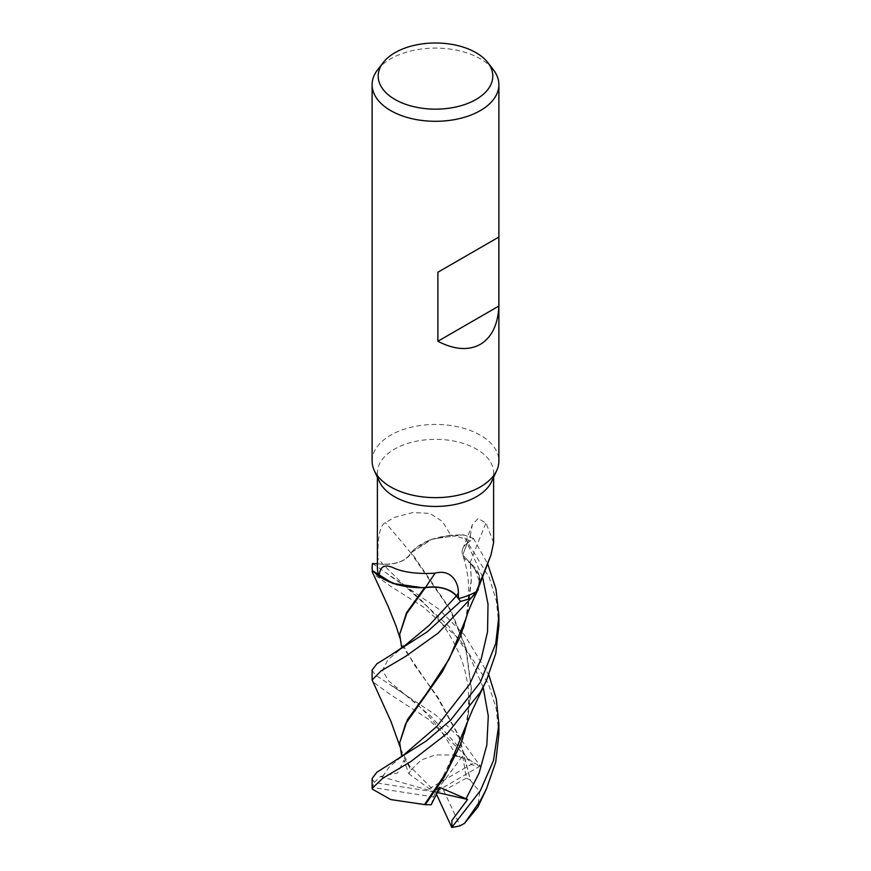 <?xml version="1.0" encoding="UTF-8"?>
<svg xmlns="http://www.w3.org/2000/svg" width="871" height="871" viewBox="0 0 871 871"><rect width="100%" height="100%" fill="white"/><g stroke="black" fill="none" stroke-linecap="round" stroke-linejoin="round"><path stroke-width="0.65" stroke-dasharray="4.36 3.27" d="M425.386 587.664L424.319 587.479L425.386 587.664C439.322 585.954 449.654 588.72 456.382 595.96M424.645 587.566L418.418 587.642M465.811 727.383L471.331 687.981L465.974 647.654L450.808 610.092L411.352 552.552L432.288 539.018L462.904 534.816L432.332 539.007L411.156 552.628A52.412 30.256 180 0 0 410.894 552.954A25.782 14.883 180 0 1 382.826 564.201L372.603 563.504L382.826 564.168C397.067 564.462 406.387 560.684 410.796 552.856L411.156 552.628A52.412 30.256 180 0 1 414.258 549.318A52.412 30.256 180 0 1 450.949 535.447L442.501 521.489L429.915 513.411L412.8 512.54L394.411 517.407L385.363 522.676C377.753 526.302 377.96 547.903 377.807 558.224L377.796 563.864L382.826 564.168L377.393 563.809M372.113 461.042A63.387 36.604 180 0 1 390.676 435.162A63.387 36.604 180 0 1 459.757 427.236A63.387 36.604 180 0 1 498.887 461.042M379.353 481.532A58.107 33.544 180 0 1 377.393 472.899A58.107 33.544 180 0 1 394.411 449.175A58.107 33.544 180 0 1 457.732 441.902A58.107 33.544 180 0 1 493.607 472.899A58.107 33.544 180 0 1 491.647 481.532M377.633 69.767A63.387 36.604 180 0 1 390.676 58.825A63.387 36.604 180 0 1 493.367 69.767M377.393 567.794A58.107 33.544 180 0 1 377.796 563.864M467.324 722.592L471.32 689.211L465.593 647.469L449.828 609.45L410.796 552.856L411.624 552.41L410.796 552.856C406.409 560.684 397.078 564.452 382.826 564.168C397.067 564.441 406.387 560.663 410.785 552.824M410.894 552.954A1072.68 581.545 -146.1 0 0 385.363 522.676M498.887 625.77L496.426 601.153L489.219 577.397L462.893 534.816A63.343 36.571 180 0 1 473.389 538.485L467.292 543.286L462.697 554.903L470.427 563.199A52.412 30.256 180 0 1 473.824 566.4A52.412 30.256 180 0 1 478.8 586.858M482.545 576.798L467.281 543.264L462.719 554.958L467.292 543.286L473.389 538.485A63.333 36.571 180 0 0 462.893 534.816L449.578 535.24L429.305 540.096L414.258 549.318L411.33 552.53M450.949 535.447A58.107 33.544 180 0 1 470.253 540.902L467.215 543.243A1064.373 877.63 -61.6 0 1 470.351 535.382L470.253 540.902M467.313 614.229L471.32 580.794L470.482 563.395L479.496 575.753L478.364 589.144L479.507 575.753L470.427 563.199A52.412 30.256 180 0 0 470.057 562.906A25.782 14.883 180 0 1 462.73 548.893A25.782 14.883 180 0 1 467.215 543.243M493.607 542.622L486.007 523.046L478.103 518.43L472.322 524.919L470.351 535.382M470.057 562.906A1072.68 884.479 -61.6 0 1 486.007 523.046M470.482 563.341L473.824 566.4L480.171 583.145M470.307 562.96L462.719 554.958L470.307 562.96L471.32 580.794M467.292 543.286L473.41 538.463L487.597 563.591M476.579 592.182L477.123 591.365M399.669 741.559L400.769 749.376L411.482 769.539L421.172 760.002L435.609 754.885L452.637 755.026L469.785 760.013L428.75 719.424L390.676 694.742L372.516 681.623M372.113 670.093L375.042 674.796L435.489 714.786L459.725 737.791L480.28 765.99L471.385 764.771L458.451 744.4L456.622 756.518L462.686 755.908L466.442 778.119L470.351 780.1L458.538 735.93L437.667 698.019L401.869 645.335M498.887 734.166L496.187 708.428L488.315 683.648L459.975 639.695L423.295 606.967L390.676 586.335L372.516 573.205M372.548 563.493L438.396 608.818L464.504 635.024L488.86 674.992M372.113 778.511L374.301 782.539L435.5 792.077L462.686 755.908M431.167 804.739L433.573 796.943L372.603 787.504A63.387 36.604 180 0 1 374.301 782.539M372.603 787.504L372.178 789.05M399.941 638.029L400.78 640.98L414.552 665.259L437.678 696.876L459.431 736.986L470.525 780.536L479.758 791.848L477.798 807.101M400.78 640.98L399.669 633.152M470.351 780.1L470.601 780.754M374.247 782.463L380.453 776.497L397.579 773.002L403.926 760.296L408.88 773.796L410.916 769.833L401.869 753.72M410.916 769.833L411.733 769.409M471.331 579.563L465.811 618.976M458.451 744.4L435.5 792.077L443.753 790.618L460.095 825.817M480.28 765.99L435.5 792.077L433.573 796.943M466.442 778.119L443.753 790.618M380.453 776.497L435.5 792.077L439.888 787.482M437.362 792.512L429.174 788.691L408.88 773.796M436.491 794.232L435.5 792.077L403.926 760.296M429.174 788.691L473.802 762.92L469.785 760.013M463.045 534.827A63.387 36.593 180 0 1 473.41 538.463M473.802 762.92A63.387 36.604 180 0 1 480.411 766.251M483.198 687.415L469.034 654.6L448.707 626.195L404.786 585.933L382.826 564.168A1064.373 577.038 -146.1 0 0 377.807 558.224M457.896 746.088L430.699 716.093L388.531 680.795L382.456 670.322L387.878 659.935L401.879 647.915M390.469 576.243L404.786 585.933C415.064 593.815 425.309 603.668 435.5 615.503C443.872 625.193 451.254 636.799 457.645 650.321C463.111 661.916 466.671 675.036 468.326 689.68C469.36 712.892 466.78 731.139 460.585 744.422M382.652 776.529L389.097 767.101L403.513 755.081M377.393 477.286L377.393 472.899M493.607 477.286L493.607 472.899M462.73 548.893L472.322 524.919M460.596 635.993C466.54 623.582 469.142 605.628 468.402 582.133C467.444 572.16 465.55 563.102 462.719 554.958L462.708 554.892M456.622 756.518C442.74 730.192 425.462 709.473 404.797 694.361L390.611 684.726M471.32 689.211L471.331 687.981M403.534 755.07L401.89 756.311M400.769 749.376L399.941 746.436M498.887 724.291L498.887 724.912"/><path stroke-width="1.31" d="M480.171 583.145L476.905 591.703L471.255 597.974A63.343 36.571 180 0 1 460.519 601.382L456.382 595.96C449.665 588.72 439.332 585.965 425.386 587.664L424.319 587.479M372.287 570.505L392.69 583.396L421.945 587.653L392.734 583.418L372.342 570.57A63.343 36.571 180 0 1 372.603 563.504L372.548 563.493A63.387 36.593 180 0 0 372.113 567.794L372.287 570.505A63.387 36.593 180 0 1 372.113 567.794M487.804 62.57L493.367 69.767A63.387 36.604 180 0 1 498.887 84.705L498.887 461.042A63.387 36.604 180 0 1 496.753 470.471A63.387 36.604 180 0 1 480.324 486.922A63.387 36.604 180 0 1 419.049 496.394A63.387 36.604 180 0 1 374.247 470.471A63.387 36.604 180 0 1 372.113 461.042L372.113 84.705A63.387 36.604 180 0 1 377.633 69.767L383.196 62.57A57.29 33.076 180 0 1 394.988 52.685A57.29 33.076 180 0 1 487.804 62.57A57.29 33.076 180 0 1 476.012 99.468A57.29 33.076 180 0 1 403.012 103.322A57.29 33.076 180 0 1 383.196 62.57M496.753 470.471L491.647 481.532A58.107 33.544 180 0 1 476.589 496.622A58.107 33.544 180 0 1 420.421 505.3A58.107 33.544 180 0 1 379.353 481.532L374.247 470.471M498.887 84.705A63.387 36.604 180 0 1 480.324 110.584A63.387 36.604 180 0 1 411.243 118.521A63.387 36.604 180 0 1 372.113 84.705M498.843 237.054L498.843 306.069C497.983 324.578 491.81 337.349 480.324 344.361C468.5 350.806 454.357 349.772 437.895 341.258L437.895 272.242L498.843 237.054L437.895 272.242M379.266 576.243C379.636 566.139 384.819 563.537 394.803 568.436C404.743 572.53 418.178 574.109 435.119 573.183A1072.68 173.634 101.7 0 0 425.549 587.511A52.412 30.256 180 0 1 424.928 587.544A52.412 30.256 180 0 1 418.418 587.642A52.412 30.256 180 0 1 379.266 576.243A58.107 33.544 180 0 1 377.393 567.794L377.393 477.286M435.119 573.183C450.808 568.741 458.767 582.176 458.342 593.075L458.462 598.606A58.107 33.544 180 0 0 476.285 591.681L491.026 554.849L493.607 542.622L493.607 477.286M425.549 587.511A25.782 14.883 180 0 1 456.458 595.916L458.462 598.606M377.393 563.809L372.603 563.504A63.333 36.571 180 0 0 372.342 570.57L379.636 577.027L397.056 584.735L418.418 587.642M491.026 554.849L478.8 586.858A52.412 30.256 180 0 1 476.285 591.681M399.941 746.436L390.894 721.264L372.113 679.968L381.16 670.833L405.538 656.44L438.211 633.054L471.255 597.974L478.353 589.155L477.123 591.365M471.178 598.039A63.387 36.593 180 0 1 460.541 601.415L427.138 631.921L390.154 655.525L403.621 646.598L429.153 625.367L456.382 595.96L460.519 601.382L456.404 595.938C449.686 588.687 439.365 585.911 425.418 587.631L424.928 587.544M425.386 587.664L406.746 613.456L399.68 634.328L401.738 648.155M498.843 306.069L437.895 341.258M390.154 655.525L376.882 663.822L372.113 670.093L372.113 679.968M399.941 638.029L396.142 626.195L388.194 606.521L372.113 571.572M488.86 674.992L496.328 699.163L498.887 724.291L493.498 760.525L480.324 790.716L451.788 827.45L436.491 794.232M477.798 807.101L464.537 823.335L460.095 825.817A63.387 36.604 180 0 1 451.788 827.45M464.537 823.335L480.324 800.71L486.53 788.68L495.73 762.049L498.887 734.166L498.887 724.912M480.324 682.32L450.601 720.175L426.235 740.981L376.871 772.229L372.113 778.511L372.113 788.375L382.707 778.315L411.047 761.406L447.705 733.001L480.324 692.293L486.519 680.316L495.719 653.664L498.887 625.77L498.887 615.884L495.773 643.44L480.324 682.32M486.519 680.316L472.289 710.355L446.975 771.423L424.504 804.564L390.72 799.556L372.178 789.05L372.113 788.375M476.579 592.182L471.255 597.974A63.333 36.571 180 0 1 460.519 601.382L460.541 601.415M399.68 634.328L406.507 612.727L424.645 587.566M451.973 827.243L451.842 820.547L467.596 799.458L439.888 787.482L431.167 804.739L425.233 804.684L444.101 777.346L460.585 744.422L467.324 722.592M425.233 804.684L424.155 804.499M401.749 756.551L399.68 742.734L405.592 723.812L442.207 671.944L460.596 635.993L467.313 614.229M478.353 589.166C473.334 598.802 466.551 615.046 465.811 618.976L449.131 659.151L426.812 693.076L407.432 719.675L399.68 742.734M487.597 563.591L495.969 589.068L498.887 615.884M467.596 799.458L437.362 792.512M456.458 595.916A1064.373 172.295 101.7 0 1 458.342 593.075M465.952 798.936L479.126 773.023L486.835 745.053L488.293 716.06L483.198 687.415M390.23 763.878L403.534 755.07L436.948 726.327L469.687 684.214L481.238 658.857L487.542 631.813L488.021 604.104L482.545 576.798M486.53 788.68L477.646 807.417"/></g></svg>
